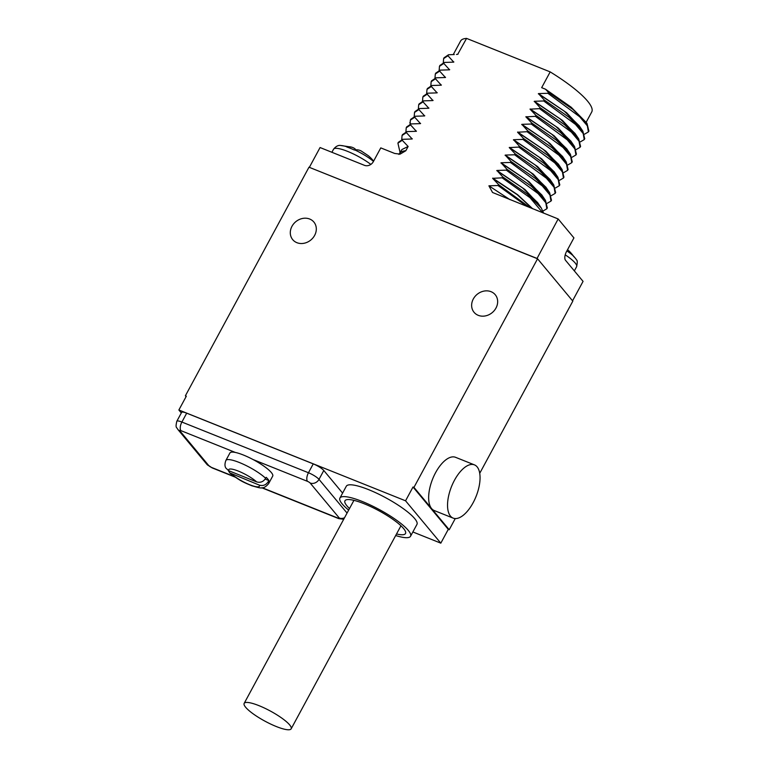 <?xml version="1.0" encoding="UTF-8"?>
<svg xmlns="http://www.w3.org/2000/svg" width="768" height="768" viewBox="0 0 768 768"><rect width="100%" height="100%" fill="white"/><g stroke="black" fill="none" stroke-linecap="round" stroke-linejoin="round"><path stroke-width="1.15" d="M265.181 479.069L268.877 480.557A24.317 5.222 -151.6 0 0 266.189 477.322L265.651 478.31A24.317 5.222 28.4 0 0 239.347 462.509A24.317 5.222 -151.6 0 0 225.878 460.454L229.93 452.966A24.317 5.222 -151.6 0 1 235.334 452.448A24.317 5.222 -151.6 0 1 243.398 455.021A24.317 5.222 28.4 0 1 253.104 459.562A24.317 5.222 -151.6 0 1 272.707 476.093L268.656 483.581C263.117 490.166 260.352 487.958 251.808 485.779C244.982 482.794 240.413 481.488 229.766 472.896L228.278 470.496M268.877 480.557L268.349 481.536C266.112 484.982 263.117 486.182 259.363 485.136L229.766 472.896M225.878 460.454C224.659 463.786 224.678 466.358 225.946 468.163L228.778 470.726L256.675 481.901C260.429 482.947 263.424 481.747 265.651 478.31M342.605 493.094L323.798 470.496A9.178 1.968 -151.6 0 0 313.248 463.882L186.691 413.174A9.178 1.968 -151.6 0 0 181.603 412.406L176.813 421.277A9.178 1.968 -151.6 0 1 181.891 422.045A6.883 3.178 -68.2 0 0 180.941 430.656A2.294 0.49 -151.6 0 0 179.798 430.79L208.925 465.792A2.294 0.49 -151.6 0 0 211.565 467.443L234.49 476.63M412.858 531.965L440.813 543.158L405.552 500.803L178.867 409.987L181.315 412.934M395.674 535.526A40.147 8.621 -151.6 0 0 410.544 536.246L416.938 524.419A40.147 8.621 -151.6 0 0 368.554 489.629A40.147 8.621 -151.6 0 0 346.31 486.24L339.917 498.058A40.147 8.621 -151.6 0 0 348.662 510.106M178.867 409.987L186.326 396.192L185.386 395.808L308.986 167.203L536.995 258.547L537.562 258.778L413.952 487.382L413.011 487.008L405.552 500.803M413.011 487.008L448.272 529.363L440.813 543.158M413.952 487.382L449.213 529.738L448.272 529.363M296.909 242.688A13.766 11.846 140.2 0 1 292.723 239.664A13.766 11.846 140.2 0 1 293.616 223.872A13.766 11.846 140.2 0 1 309.696 219.034A13.766 11.846 140.2 0 1 313.882 222.058A13.766 11.846 140.2 0 1 312.989 237.85A13.766 11.846 140.2 0 1 296.909 242.688M478.253 315.331A13.766 11.846 140.2 0 1 474.067 312.317A13.766 11.846 140.2 0 1 474.96 296.525A13.766 11.846 140.2 0 1 491.04 291.686A13.766 11.846 140.2 0 1 495.226 294.701A13.766 11.846 140.2 0 1 494.333 310.502A13.766 11.846 140.2 0 1 478.253 315.331M185.386 395.808L186.077 396.653M537.562 258.778L572.822 301.133L479.722 473.318M455.261 518.563L449.213 529.738M474.461 464.88L455.568 457.315A28.675 13.238 111.8 0 0 434.016 475.795A28.675 13.238 111.8 0 0 431.587 508.56A28.675 13.238 111.8 0 0 434.246 510.547L453.13 518.112A28.675 13.238 111.8 0 0 474.691 499.622A28.675 13.238 111.8 0 0 477.12 466.858A28.675 13.238 111.8 0 0 474.461 464.88A28.675 13.238 111.8 0 0 452.899 483.37A28.675 13.238 111.8 0 0 450.48 516.134A28.675 13.238 111.8 0 0 453.13 518.112M572.554 300.806L583.066 281.376L565.507 260.285A6.883 3.178 -68.2 0 1 566.467 251.683L573.926 237.888L558.163 218.957L536.995 258.547M309.552 167.434L536.851 258.365M309.408 167.251L320.064 147.542L364.454 165.331A6.883 5.923 140.2 0 0 373.315 161.683L380.774 147.888L394.685 153.456L400.07 154.147L405.83 150.73L408.134 146.477L402.25 140.285L402.778 139.306L412.176 138.989L406.397 132.605L406.934 131.616L416.333 131.299L410.554 124.915L411.091 123.926L420.49 123.619L414.71 117.226L415.248 116.246L424.646 115.93L418.867 109.546L419.405 108.557L428.803 108.24L423.024 101.856L423.562 100.867L432.96 100.56L427.181 94.166L427.709 93.187L437.117 92.87L431.338 86.486L431.866 85.498L441.274 85.19L435.494 78.797L436.022 77.818L445.43 77.501L439.651 71.117L440.179 70.128L449.578 69.811L443.808 63.427L444.336 62.438L453.734 62.131L447.955 55.738L448.493 54.758L454.272 54.538M457.843 54.086L466.57 38.4L550.186 71.894A74.554 16.013 28.4 0 1 591.734 111.965L586.157 122.285M453.264 54.566L460.579 41.05A74.554 16.013 28.4 0 1 466.57 38.4M586.56 122.803L571.162 107.213L545.491 89.203L541.661 87.667L550.186 71.894M532.243 208.57L517.21 194.669L492.634 178.339L498.518 184.531L497.981 185.51L488.909 185.818L492.538 192.48L558.163 218.957M492.634 178.339L502.138 177.83L502.666 176.842L496.896 170.458L506.294 170.141L506.822 169.152L501.043 162.768L510.451 162.451L510.979 161.472L505.2 155.088L533.357 174.221L547.267 189.197M550.147 179.606L535.162 164.947L509.251 147.59L515.136 153.782L514.608 154.771L505.2 155.088M509.251 147.59L518.765 147.082L519.293 146.102L513.514 139.709L522.912 139.402L523.45 138.413L517.565 132.221L527.069 131.712L527.606 130.723L521.827 124.339L549.974 143.482L563.894 158.448M566.765 148.867L551.789 134.208L525.878 116.851L531.763 123.043L531.226 124.022L521.827 124.339M525.878 116.851L535.382 116.342L535.92 115.354L530.035 109.162L539.539 108.653L540.067 107.664L534.298 101.28L543.696 100.963L544.224 99.984L538.454 93.6L566.602 112.733L580.522 127.709M545.491 89.203L548.381 92.294L547.853 93.283L538.454 93.6M588.864 131.059L587.04 123.514L572.928 109.402L548.381 92.294M584.534 134.17L588.403 131.914L587.347 125.837L579.677 116.755L547.853 93.283M579.235 125.808L564.25 111.149L538.339 93.792M584.707 138.739L582.864 131.174L568.752 117.072L544.224 99.984M580.378 141.85L584.246 139.603L583.19 133.526L575.52 124.435L543.696 100.963M576.365 135.389L562.445 120.422L534.298 101.28M575.078 133.498L560.093 118.829L534.192 101.482M580.55 146.429L578.717 138.864L564.595 124.762L540.067 107.664M576.221 149.539L580.09 147.293L579.034 141.216L571.363 132.125L539.539 108.653M572.208 143.078L558.288 128.102L530.141 108.97M570.922 141.178L555.946 126.518L530.035 109.162M576.394 154.118L574.56 146.554L560.438 132.451L535.92 115.354M572.074 157.229L575.933 154.973L574.877 148.896L567.206 139.805L535.382 116.342M568.051 150.768L554.131 135.792L525.984 116.65M572.237 161.798L570.403 154.234L556.282 140.131L531.763 123.043M567.917 164.909L571.776 162.662L570.72 156.586L563.059 147.494L531.226 124.022M562.618 156.557L547.632 141.888L521.722 124.541M568.08 169.488L566.246 161.923L552.125 147.821L527.606 130.723M563.76 172.598L567.619 170.352L566.563 164.275L558.902 155.184L527.069 131.712M559.738 166.138L545.818 151.162L517.67 132.029M558.461 164.237L543.475 149.578L517.565 132.221M563.923 177.178L562.09 169.603L547.968 155.501L523.45 138.413M559.603 180.278L563.462 178.032L562.416 171.955L554.746 162.864L522.912 139.402M555.581 173.818L541.67 158.851L513.514 139.709M554.304 171.926L539.318 157.258L513.408 139.91M559.766 184.858L557.933 177.293L543.811 163.19L519.293 146.102M555.446 187.968L559.306 185.722L558.259 179.645L550.589 170.554L518.765 147.082M551.424 181.507L537.514 166.541L509.357 147.398M555.61 192.547L553.776 184.982L539.654 170.88L515.136 153.782M551.29 195.658L555.149 193.402L554.102 187.325L546.432 178.243L514.608 154.771M545.99 187.296L531.005 172.637L505.094 155.28M551.462 200.227L549.619 192.662L535.507 178.56L510.979 161.472M547.133 203.338L550.992 201.091L549.946 195.014L542.275 185.923L510.451 162.451M543.12 196.877L529.2 181.91L501.043 162.768M541.834 194.986L526.848 180.317L500.938 162.97M547.306 207.917L545.462 200.352L531.35 186.25L506.822 169.152M542.976 211.027L546.845 208.781L545.789 202.704L538.118 193.613L506.294 170.141M538.963 204.566L525.043 189.59L496.896 170.458M537.677 202.666L522.691 188.006L496.781 170.65M543.581 213.11L541.306 208.042L527.194 193.939L502.666 176.842M542.736 212.774L530.035 197.731L502.138 177.83M532.608 208.714L517.622 194.707L492.739 178.138M529.997 207.667L498.518 184.531M527.136 206.525L497.981 185.51M488.909 185.818L509.942 199.642M576.547 259.968A22.934 4.925 28.4 0 0 576.528 259.92A22.934 4.925 28.4 0 0 575.434 258.326A22.934 4.925 28.4 0 0 573.562 256.378L573.206 255.792A45.648 39.293 -39.8 0 0 567.552 249.667M573.139 255.696A45.648 39.293 140.2 0 1 575.098 257.933M398.89 154.406L401.923 149.53L408.134 146.477M402.25 140.285L397.91 143.165L400.147 152.803M402.778 139.306L398.371 142.32M412.282 138.787L410.774 139.018M406.397 132.605L402.067 135.475L401.731 139.622M406.934 131.616L402.528 134.63M416.438 131.107L414.931 131.328M410.554 124.915L406.224 127.795L405.888 131.933M411.091 123.926L406.685 126.941M419.078 123.648L420.595 123.418M414.71 117.226L410.371 120.106L410.045 124.253M423.235 115.958L424.752 115.728M418.867 109.546L414.528 112.426L414.202 116.563M419.405 108.557L414.989 111.571M428.909 108.048L427.392 108.278M423.024 101.856L418.685 104.736L418.358 108.874M423.562 100.867L419.146 103.891M433.066 100.358L431.549 100.589M427.181 94.166L422.842 97.046L422.515 101.194M427.709 93.187L423.302 96.202M435.706 92.899L437.222 92.678M431.338 86.486L426.998 89.366L426.662 93.504M431.866 85.498L427.459 88.512M441.379 84.989L439.862 85.219M435.494 78.797L431.155 81.677L430.819 85.824M436.022 77.818L431.616 80.832M445.536 77.299L444.019 77.53M439.651 71.117L435.312 73.997L434.976 78.134M440.179 70.128L435.773 73.142M449.683 69.619L448.176 69.84M443.808 63.427L439.469 66.307L439.133 70.445M444.336 62.438L439.93 65.453M452.333 62.16L453.84 61.93M447.955 55.738L443.626 58.618L443.29 62.765M448.493 54.758L444.086 57.773M457.997 54.25L456.48 54.47M415.248 116.246L410.822 119.28M354.806 149.894L355.258 149.05A45.648 21.072 -68.2 0 0 351.59 147.139A45.648 21.072 -68.2 0 0 347.184 146.88L346.771 146.976A22.934 4.925 28.4 0 1 354.326 150.01L354.739 149.904A45.648 21.072 111.8 0 1 361.19 150.979L368.246 155.664A45.648 39.293 -39.8 0 1 373.622 161.117M410.544 536.246A40.147 8.621 -151.6 0 0 362.16 501.446A40.147 8.621 -151.6 0 0 339.917 498.058M396.528 533.962A34.406 7.392 -151.6 0 0 405.533 531.686A34.406 7.392 -151.6 0 0 403.565 528.509A34.406 7.392 -151.6 0 0 374.63 508.512A34.406 7.392 -151.6 0 0 346.474 499.757A34.406 7.392 -151.6 0 0 346.896 505.805A34.406 7.392 -151.6 0 0 349.507 508.541M258.96 705.648A26.726 5.741 -151.6 0 0 244.157 703.392A26.726 5.741 -151.6 0 0 276.365 726.557A26.726 5.741 -151.6 0 0 291.168 728.813A26.726 5.741 -151.6 0 0 258.96 705.648M235.334 452.448L180.941 430.656M262.234 487.747L338.131 518.15A2.294 0.49 -151.6 0 0 339.274 518.006L310.138 483.014A2.294 0.49 -151.6 0 0 307.498 481.354A6.883 3.178 -68.2 0 1 308.458 472.752L181.891 422.045L186.691 413.174M307.498 481.354L253.104 459.562M268.349 481.536A24.317 5.222 28.4 0 1 268.656 483.581M231.466 473.962A17.434 3.744 -151.6 0 0 249.744 484.752A17.434 3.744 -151.6 0 0 259.363 485.136M256.675 481.901A17.434 3.744 -151.6 0 0 238.397 471.11A17.434 3.744 -151.6 0 0 228.778 470.726M310.138 483.014A6.883 5.923 -39.8 0 0 318.998 479.366A9.178 1.968 -151.6 0 0 308.458 472.752L313.248 463.882M323.798 470.496L318.998 479.366L347.059 513.072M565.21 254.832A25.229 5.414 -151.6 0 1 575.194 263.021A25.229 5.414 28.4 0 1 576.614 266.698L574.339 270.902M573.206 255.792A22.282 4.781 -151.6 0 0 566.88 250.915M399.84 153.379A74.554 16.013 28.4 0 1 405.83 150.73M410.774 124.013L409.824 122.563M370.858 164.419A25.229 5.414 -151.6 0 0 347.942 151.526A25.229 5.414 -151.6 0 0 333.542 149.222C335.981 146.189 338.448 144.96 340.963 145.526A22.282 4.781 -151.6 0 1 347.184 146.88M373.478 161.395A22.282 4.781 -151.6 0 0 354.739 149.904M179.798 430.79A6.883 5.923 140.2 0 1 177.706 429.283C176.784 426.922 175.142 428.573 176.813 421.277M208.925 465.792A6.883 5.923 140.2 0 1 206.842 464.285L177.706 429.283M211.565 467.443A6.883 3.178 111.8 0 0 212.198 467.923L206.842 464.285M338.131 518.15A6.883 3.178 111.8 0 0 338.765 518.63L261.792 487.786M339.274 518.006A6.883 5.923 -39.8 0 0 344.525 517.747M588.931 130.934L588.394 131.914M582.864 131.174L579.034 125.51M584.237 139.603L584.774 138.614M578.707 138.864L574.877 133.2M580.08 147.293L580.618 146.304M570.72 140.88L574.55 146.554M575.933 154.973L576.461 153.994M566.563 148.57L570.394 154.234M572.304 161.674L571.776 162.662M566.246 161.923L562.416 156.25M567.619 170.342L568.147 169.363M562.09 169.613L558.259 163.939M563.462 178.032L563.99 177.043M557.933 177.293L554.102 171.629M559.306 185.722L559.843 184.733M553.776 184.982L549.946 179.309M555.149 193.402L555.686 192.422M549.619 192.662L545.789 186.998M550.992 201.091L551.53 200.102M545.462 200.352L541.632 194.688M546.835 208.781L547.373 207.792M541.306 208.042L537.475 202.368M576.528 259.92C577.459 260.227 577.488 262.483 576.614 266.698M587.04 123.514L586.416 122.592M398.438 142.186L397.91 143.165M402.595 134.496L402.067 135.485M406.752 126.806L406.224 127.795M415.066 111.437L414.538 112.426M419.222 103.757L418.685 104.736M423.379 96.067L422.842 97.056M426.998 89.366L427.536 88.378M431.693 80.698L431.155 81.677M435.85 73.008L435.312 73.997M439.997 65.318L439.469 66.307M444.154 57.638L443.626 58.618M410.909 119.126L410.381 120.106M331.891 152.285L333.542 149.222M351.59 147.139L340.963 145.526M244.157 703.392L353.933 500.352M291.168 728.813L400.954 525.773M235.258 477.158L212.198 467.923M343.699 519.274L338.765 518.63"/></g></svg>
